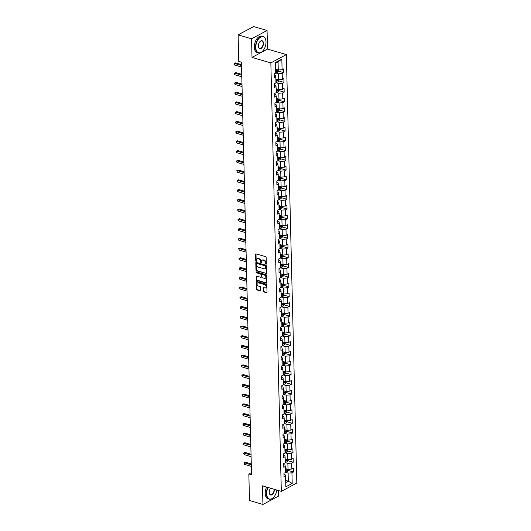 <?xml version="1.0" encoding="UTF-8"?>
<svg xmlns="http://www.w3.org/2000/svg" width="531" height="531" viewBox="0 0 531 531"><rect width="100%" height="100%" fill="white"/><g stroke="black" fill="none" stroke-linecap="round" stroke-linejoin="round"><path stroke-width="0.8" d="M265.951 264.259A0.471 0.339 -118.2 0 0 266.31 263.934L266.15 257.422A0.67 0.478 -118.2 0 0 265.606 256.659L256.101 253.878A0.67 0.478 -118.2 0 0 255.59 254.336L255.75 260.847A0.471 0.339 -118.2 0 0 256.486 261.06L256.466 260.217A2.144 1.533 -118.2 0 1 257.143 258.823A2.144 1.533 -118.2 0 1 258.112 258.75L258.902 258.982A2.144 1.533 -118.2 0 1 260.641 261.438L260.661 262.281A0.471 0.339 -118.2 0 0 261.398 262.5L261.378 261.657A2.144 1.533 -118.2 0 1 262.055 260.263A2.144 1.533 -118.2 0 1 263.024 260.19L263.814 260.422A2.144 1.533 -118.2 0 1 265.553 262.878L265.573 263.721A0.471 0.339 -118.2 0 0 265.951 264.259M263.283 291.174A0.67 0.478 -118.2 0 0 263.821 291.944L266.489 292.72A0.67 0.478 -118.2 0 0 267 292.262L266.827 285.034A0.67 0.478 -118.2 0 0 266.283 284.264L256.778 281.483A0.67 0.478 -118.2 0 0 256.267 281.941L256.44 289.176A0.67 0.478 -118.2 0 0 256.984 289.939L260.203 290.882A0.67 0.478 -118.2 0 0 260.721 290.424L260.641 287.331A0.67 0.478 -118.2 0 0 260.104 286.561L258.504 286.096A1.792 1.281 -118.2 0 1 257.13 284.556A1.792 1.281 -118.2 0 1 257.615 282.877A1.792 1.281 -118.2 0 1 258.424 282.817L264.684 284.649A1.792 1.281 -118.2 0 1 266.058 286.189A1.792 1.281 -118.2 0 1 265.566 287.868A1.792 1.281 -118.2 0 1 264.763 287.928L263.721 287.623A0.67 0.478 -118.2 0 0 263.203 288.081L263.283 291.174L263.701 290.948A0.67 0.478 -118.2 0 0 264.246 291.718L266.907 292.495A0.67 0.478 -118.2 0 0 266.96 292.508M262.487 485.845L262.938 504.45L249.49 500.514L248.84 473.977L251.535 474.767L241.446 62.193L238.758 61.404L238.114 34.873L251.561 38.809L252.013 57.414L270.843 62.923L281.317 491.354L262.487 485.845M266.024 273.664A0.67 0.478 -118.2 0 0 266.535 273.206L266.363 265.971A0.67 0.478 -118.2 0 0 265.819 265.208L256.314 262.427A0.67 0.478 -118.2 0 0 255.803 262.885L255.975 270.113A0.67 0.478 -118.2 0 0 256.519 270.883L266.443 273.438A0.67 0.478 -118.2 0 0 266.496 273.452M266.595 275.503L266.768 282.738A0.67 0.478 -118.2 0 1 266.257 283.196L256.752 280.414A0.67 0.478 -118.2 0 1 256.207 279.645L256.134 276.551A0.67 0.478 -118.2 0 1 256.646 276.093L260.502 277.222A0.67 0.478 -118.2 0 0 261.013 276.764L260.967 274.706A0.67 0.478 -118.2 0 0 260.422 273.943L256.407 272.768A0.471 0.339 -118.2 0 1 256.387 271.905L266.051 274.733A0.67 0.478 -118.2 0 1 266.595 275.503M270.843 62.923L286.348 54.6L296.816 483.031L281.317 491.354M288.306 470.479L293.47 471.986L293.377 468.242L291.851 469.065L291.705 463.072L293.231 462.249L293.139 458.505L291.612 459.322L291.466 453.328L292.993 452.512L292.9 448.761L291.373 449.584L291.227 443.591L292.754 442.768L292.661 439.024L291.134 439.847L290.988 433.854L292.515 433.03L292.428 429.28L290.895 430.103L290.749 424.11L292.276 423.287L292.189 419.543L290.656 420.366L290.51 414.372L292.043 413.549L291.95 409.806L290.417 410.622L290.271 404.629L291.804 403.812L291.711 400.062L290.185 400.885L290.032 394.891L291.565 394.068L291.473 390.325L289.946 391.141L289.8 385.148L291.327 384.331L291.234 380.581L289.707 381.404L289.561 375.41L291.088 374.587L290.995 370.844L289.468 371.667L289.322 365.673L290.849 364.85L290.756 361.107L289.229 361.923L289.083 355.929L290.61 355.113L290.523 351.363L288.99 352.186L288.844 346.192L290.377 345.369L290.284 341.625L288.751 342.442L288.605 336.448L290.138 335.632L290.045 331.882L288.512 332.705L288.366 326.711L289.899 325.888L289.807 322.144L288.28 322.967L288.134 316.974L289.66 316.151L289.568 312.407L288.041 313.224L287.895 307.23L289.422 306.414L289.329 302.663L287.802 303.486L287.656 297.493L289.183 296.67L289.09 292.926L287.563 293.743L287.417 287.749L288.944 286.932L288.857 283.182L287.324 284.005L287.178 278.012L288.705 277.189L288.618 273.445L287.085 274.268L286.939 268.274L288.472 267.451L288.379 263.701L286.846 264.524L286.7 258.531L288.233 257.708L288.141 253.964L286.614 254.787L286.468 248.793L287.994 247.97L287.902 244.227L286.375 245.043L286.229 239.05L287.756 238.233L287.663 234.483L286.136 235.306L285.99 229.312L287.517 228.489L287.424 224.746L285.897 225.569L285.751 219.575L287.278 218.752L287.191 215.002L285.658 215.825L285.512 209.831L287.039 209.008L286.952 205.265L285.419 206.088L285.273 200.094L286.806 199.271L286.713 195.527L285.18 196.344L285.034 190.35L286.567 189.534L286.474 185.784L284.948 186.607L284.795 180.613L286.328 179.79L286.236 176.046L284.709 176.863L284.563 170.869L286.09 170.053L285.997 166.303L284.47 167.126L284.324 161.132L285.851 160.309L285.758 156.565L284.231 157.388L284.085 151.395L285.612 150.572L285.519 146.828L283.992 147.645L283.846 141.651L285.373 140.834L285.286 137.084L283.753 137.907L283.607 131.914L285.14 131.091L285.047 127.347L283.514 128.163L283.368 122.17L284.901 121.353L284.808 117.603L283.282 118.426L283.129 112.433L284.662 111.61L284.57 107.866L283.043 108.689L282.897 102.695L284.424 101.872L284.331 98.129L282.804 98.945L282.658 92.952L284.185 92.135L284.092 88.385L282.565 89.208L282.419 83.214L283.946 82.391L283.853 78.648L282.326 79.464L282.18 73.47L283.707 72.654L283.62 68.904L282.087 69.727L281.828 59.114L275.463 62.532L275.722 73.145L274.188 73.968L274.281 77.712L275.815 76.889L275.337 75.362L274.215 75.037M293.47 471.986L291.937 472.809L292.196 483.422L285.831 486.841L285.572 476.227L284.045 477.05L283.952 473.3L285.479 472.484L285.333 466.49L283.806 467.307L283.713 463.563L285.24 462.74L285.094 456.746L283.567 457.569L283.474 453.826L285.001 453.003L284.855 447.009L283.328 447.832L283.235 444.082L284.769 443.266L284.623 437.272L283.089 438.088L282.996 434.345L284.53 433.522L284.384 427.528L282.85 428.351L282.757 424.601L284.291 423.784L284.145 417.791L282.611 418.607L282.525 414.864L284.052 414.041L283.906 408.047L282.379 408.87L282.286 405.126L283.813 404.303L283.667 398.31L282.14 399.133L282.047 395.383L283.574 394.56L283.428 388.566L281.901 389.389L281.808 385.645L283.335 384.822L283.189 378.829L281.662 379.652L281.569 375.902L283.103 375.085L282.95 369.091L281.423 369.908L281.33 366.164L282.864 365.341L282.718 359.348L281.184 360.171L281.091 356.427L282.625 355.604L282.479 349.61L280.945 350.433L280.859 346.683L282.386 345.86L282.24 339.867L280.713 340.69L280.62 336.946L282.147 336.123L282.001 330.129L280.474 330.952L280.381 327.202L281.908 326.386L281.762 320.392L280.235 321.209L280.142 317.465L281.669 316.642L281.523 310.648L279.996 311.471L279.903 307.721L281.437 306.905L281.284 300.911L279.757 301.727L279.664 297.984L281.198 297.161L281.052 291.167L279.518 291.99L279.425 288.247L280.959 287.424L280.813 281.43L279.279 282.253L279.193 278.503L280.72 277.686L280.574 271.693L279.04 272.509L278.954 268.766L280.481 267.943L280.335 261.949L278.808 262.772L278.715 259.022L280.242 258.205L280.096 252.212L278.569 253.028L278.476 249.285L280.003 248.462L279.857 242.468L278.33 243.291L278.237 239.547L279.764 238.724L279.618 232.731L278.091 233.554L277.998 229.804L279.532 228.987L279.386 222.993L277.852 223.81L277.759 220.066L279.293 219.243L279.147 213.25L277.613 214.073L277.521 210.322L279.054 209.506L278.908 203.512L277.374 204.329L277.288 200.585L278.815 199.762L278.669 193.769L277.142 194.592L277.049 190.848L278.576 190.025L278.43 184.031L276.903 184.854L276.81 181.104L278.337 180.281L278.191 174.287L276.664 175.111L276.571 171.367L278.098 170.544L277.952 164.55L276.425 165.373L276.332 161.623L277.866 160.807L277.713 154.813L276.186 155.629L276.093 151.886L277.627 151.063L277.481 145.069L275.947 145.892L275.854 142.149L277.388 141.326L277.242 135.332L275.708 136.155L275.622 132.405L277.149 131.582L277.003 125.588L275.476 126.411L275.383 122.668L276.91 121.845L276.764 115.851L275.237 116.674L275.144 112.924L276.671 112.107L276.525 106.114L274.998 106.93L274.905 103.187L276.432 102.364L276.286 96.37L274.759 97.193L274.666 93.443L276.2 92.626L276.047 86.633L274.52 87.449L274.427 83.706L275.961 82.882L275.815 76.889M285.24 462.567L287.875 463.337L288.021 469.331L285.386 468.561M283.74 464.632L284.855 464.957L285.333 466.49M288.021 469.331L291.851 469.065M287.875 463.337L291.705 463.072M285.001 452.83L287.636 453.6L287.782 459.594L285.147 458.824M283.501 454.894L284.623 455.22L285.094 456.746M287.782 459.594L291.612 459.322M287.636 453.6L291.466 453.328M284.762 443.086L287.397 443.863L287.543 449.857L284.908 449.08M283.262 445.151L284.384 445.482L284.855 447.009M287.543 449.857L291.373 449.584M287.397 443.863L291.227 443.591M284.523 433.349L287.158 434.119L287.304 440.113L284.669 439.343M283.023 435.413L284.145 435.739L284.623 437.272M287.304 440.113L291.134 439.847M287.158 434.119L290.988 433.854M284.284 423.612L286.919 424.382L287.065 430.375L284.43 429.606M282.784 425.67L283.906 426.001L284.384 427.528M287.065 430.375L290.895 430.103M286.919 424.382L290.749 424.11M284.045 413.868L286.687 414.638L286.833 420.632L284.191 419.862M282.552 415.932L283.667 416.258L284.145 417.791M286.833 420.632L290.656 420.366M286.687 414.638L290.51 414.372M283.806 404.131L286.448 404.901L286.594 410.894L283.959 410.124M282.313 406.195L283.428 406.52L283.906 408.047M286.594 410.894L290.417 410.622M286.448 404.901L290.271 404.629M283.574 394.387L286.209 395.164L286.355 401.157L283.72 400.381M282.074 396.451L283.189 396.776L283.667 398.31M286.355 401.157L290.185 400.885M286.209 395.164L290.032 394.891M283.335 384.65L285.97 385.42L286.116 391.413L283.481 390.643M281.835 386.714L282.95 387.039L283.428 388.566M286.116 391.413L289.946 391.141M285.97 385.42L289.8 385.148M283.096 374.906L285.731 375.682L285.877 381.676L283.242 380.906M281.596 376.97L282.718 377.302L283.189 378.829M285.877 381.676L289.707 381.404M285.731 375.682L289.561 375.41M282.857 365.169L285.492 365.939L285.638 371.932L283.003 371.162M281.357 367.233L282.479 367.558L282.95 369.091M285.638 371.932L289.468 371.667M285.492 365.939L289.322 365.673M282.618 355.431L285.253 356.201L285.399 362.195L282.764 361.425M281.118 357.496L282.24 357.821L282.718 359.348M285.399 362.195L289.229 361.923M285.253 356.201L289.083 355.929M282.379 345.688L285.014 346.458L285.167 352.458L282.525 351.681M280.886 347.752L282.001 348.077L282.479 349.61M285.167 352.458L288.99 352.186M285.014 346.458L288.844 346.192M282.14 335.95L284.782 336.72L284.928 342.714L282.293 341.944M280.647 338.015L281.762 338.34L282.24 339.867M284.928 342.714L288.751 342.442M284.782 336.72L288.605 336.448M281.908 326.207L284.543 326.983L284.689 332.977L282.054 332.2M280.408 328.271L281.523 328.603L282.001 330.129M284.689 332.977L288.512 332.705M284.543 326.983L288.366 326.711M281.669 316.469L284.304 317.239L284.45 323.233L281.815 322.463M280.169 318.534L281.284 318.859L281.762 320.392M284.45 323.233L288.28 322.967M284.304 317.239L288.134 316.974M281.43 306.732L284.065 307.502L284.211 313.496L281.576 312.726M279.93 308.79L281.052 309.122L281.523 310.648M284.211 313.496L288.041 313.224M284.065 307.502L287.895 307.23M281.191 296.988L283.826 297.758L283.972 303.752L281.337 302.982M279.691 299.053L280.813 299.378L281.284 300.911M283.972 303.752L287.802 303.486M283.826 297.758L287.656 297.493M280.952 287.251L283.587 288.021L283.733 294.015L281.098 293.245M279.452 289.315L280.574 289.641L281.052 291.167M283.733 294.015L287.563 293.743M283.587 288.021L287.417 287.749M280.713 277.507L283.348 278.284L283.494 284.277L280.859 283.501M279.213 279.571L280.335 279.903L280.813 281.43M283.494 284.277L287.324 284.005M283.348 278.284L287.178 278.012M280.474 267.77L283.116 268.54L283.262 274.534L280.62 273.764M278.981 269.834L280.096 270.16L280.574 271.693M283.262 274.534L287.085 274.268M283.116 268.54L286.939 268.274M280.242 258.033L282.877 258.803L283.023 264.796L280.388 264.026M278.742 260.09L279.857 260.422L280.335 261.949M283.023 264.796L286.846 264.524M282.877 258.803L286.7 258.531M280.003 248.289L282.638 249.059L282.784 255.053L280.149 254.283M278.503 250.353L279.618 250.678L280.096 252.212M282.784 255.053L286.614 254.787M282.638 249.059L286.468 248.793M279.764 238.552L282.399 239.322L282.545 245.315L279.91 244.545M278.264 240.616L279.386 240.941L279.857 242.468M282.545 245.315L286.375 245.043M282.399 239.322L286.229 239.05M279.525 228.808L282.16 229.584L282.306 235.578L279.671 234.802M278.025 230.872L279.147 231.204L279.618 232.731M282.306 235.578L286.136 235.306M282.16 229.584L285.99 229.312M279.286 219.071L281.921 219.841L282.067 225.834L279.432 225.064M277.786 221.135L278.908 221.46L279.386 222.993M282.067 225.834L285.897 225.569M281.921 219.841L285.751 219.575M279.047 209.333L281.682 210.103L281.828 216.097L279.193 215.327M277.547 211.391L278.669 211.723L279.147 213.25M281.828 216.097L285.658 215.825M281.682 210.103L285.512 209.831M278.808 199.59L281.45 200.36L281.596 206.353L278.954 205.583M277.315 201.654L278.43 201.979L278.908 203.512M281.596 206.353L285.419 206.088M281.45 200.36L285.273 200.094M278.576 189.852L281.211 190.622L281.357 196.616L278.722 195.846M277.076 191.917L278.191 192.242L278.669 193.769M281.357 196.616L285.18 196.344M281.211 190.622L285.034 190.35M278.337 180.109L280.972 180.885L281.118 186.879L278.483 186.102M276.837 182.173L277.952 182.498L278.43 184.031M281.118 186.879L284.948 186.607M280.972 180.885L284.795 180.613M278.098 170.371L280.733 171.141L280.879 177.135L278.244 176.365M276.598 172.436L277.713 172.761L278.191 174.287M280.879 177.135L284.709 176.863M280.733 171.141L284.563 170.869M277.859 160.634L280.494 161.404L280.64 167.398L278.005 166.628M276.359 162.692L277.481 163.024L277.952 164.55M280.64 167.398L284.47 167.126M280.494 161.404L284.324 161.132M277.62 150.89L280.255 151.66L280.401 157.654L277.766 156.884M276.12 152.955L277.242 153.28L277.713 154.813M280.401 157.654L284.231 157.388M280.255 151.66L284.085 151.395M277.381 141.153L280.016 141.923L280.162 147.917L277.527 147.147M275.881 143.217L277.003 143.543L277.481 145.069M280.162 147.917L283.992 147.645M280.016 141.923L283.846 141.651M277.142 131.409L279.777 132.179L279.93 138.179L277.288 137.403M275.649 133.473L276.764 133.799L277.242 135.332M279.93 138.179L283.753 137.907M279.777 132.179L283.607 131.914M276.903 121.672L279.545 122.442L279.691 128.436L277.056 127.666M275.41 123.736L276.525 124.062L277.003 125.588M279.691 128.436L283.514 128.163M279.545 122.442L283.368 122.17M276.671 111.928L279.306 112.705L279.452 118.698L276.817 117.922M275.171 113.992L276.286 114.324L276.764 115.851M279.452 118.698L283.282 118.426M279.306 112.705L283.129 112.433M276.432 102.191L279.067 102.961L279.213 108.955L276.578 108.185M274.932 104.255L276.047 104.58L276.525 106.114M279.213 108.955L283.043 108.689M279.067 102.961L282.897 102.695M276.193 92.454L278.828 93.224L278.974 99.217L276.339 98.447M274.693 94.511L275.815 94.843L276.286 96.37M278.974 99.217L282.804 98.945M278.828 93.224L282.658 92.952M275.954 82.71L278.589 83.48L278.735 89.474L276.1 88.704M274.454 84.774L275.576 85.099L276.047 86.633M278.735 89.474L282.565 89.208M278.589 83.48L282.419 83.214M275.715 72.973L278.35 73.743L278.496 79.736L275.861 78.966M278.496 79.736L282.326 79.464M278.35 73.743L282.18 73.47M281.828 59.114L278.065 61.881L278.264 69.999L275.622 69.222M278.264 69.999L282.087 69.727M252.013 57.414L267.518 49.091L267.06 30.486L251.561 38.809M267.06 30.486L253.612 26.55L238.114 34.873M262.938 504.45L278.443 496.127L278.304 490.471M267.518 49.091L286.348 54.6M251.475 472.563L248.84 473.977M278.065 61.881L275.476 63.269M285.671 480.422L288.313 481.199L288.114 473.081L285.479 472.311M285.724 482.586L288.313 481.199L292.196 483.422M283.979 474.369L285.094 474.701L285.572 476.227M288.114 473.081L291.937 472.809M276.472 70.537L276.897 70.663M278.543 71.141L283.707 72.654M276.711 80.274L277.136 80.4M278.782 80.878L283.946 82.391M276.95 90.018L277.374 90.137M279.021 90.622L284.185 92.135M277.189 99.755L277.613 99.881M279.26 100.359L284.424 101.872M277.428 109.492L277.852 109.618M279.498 110.103L284.662 111.61M277.667 119.236L278.091 119.362M279.737 119.84L284.901 121.353M277.899 128.973L278.33 129.099M279.976 129.577L285.14 131.091M278.138 138.717L278.563 138.837M280.209 139.321L285.373 140.834M278.377 148.454L278.802 148.58M280.448 149.058L285.612 150.572M278.616 158.192L279.04 158.318M280.687 158.802L285.851 160.309M278.855 167.935L279.279 168.061M280.926 168.539L286.09 170.053M279.094 177.673L279.518 177.799M281.164 178.283L286.328 179.79M279.333 187.416L279.757 187.536M281.403 188.02L286.567 189.534M279.571 197.154L279.996 197.28M281.642 197.758L286.806 199.271M279.804 206.891L280.235 207.017M281.875 207.502L287.039 209.008M280.043 216.635L280.468 216.761M282.114 217.239L287.278 218.752M280.282 226.372L280.707 226.498M282.353 226.983L287.517 228.489M280.521 236.116L280.945 236.235M282.592 236.72L287.756 238.233M280.76 245.853L281.184 245.979M282.831 246.457L287.994 247.97M280.999 255.597L281.423 255.716M283.069 256.201L288.233 257.708M281.238 265.334L281.662 265.46M283.308 265.938L288.472 267.451M281.47 275.071L281.901 275.197M283.541 275.682L288.705 277.189M281.709 284.815L282.134 284.935M283.78 285.419L288.944 286.932M281.948 294.552L282.373 294.678M284.019 295.156L289.183 296.67M282.187 304.296L282.611 304.416M284.258 304.9L289.422 306.414M282.426 314.033L282.85 314.16M284.497 314.637L289.66 316.151M282.665 323.771L283.089 323.897M284.735 324.381L289.899 325.888M282.904 333.514L283.328 333.641M284.974 334.118L290.138 335.632M283.136 343.252L283.567 343.378M285.207 343.856L290.377 345.369M283.375 352.996L283.8 353.115M285.446 353.6L290.61 355.113M283.614 362.733L284.039 362.859M285.685 363.337L290.849 364.85M283.853 372.47L284.277 372.596M285.924 373.081L291.088 374.587M284.092 382.214L284.516 382.34M286.163 382.818L291.327 384.331M284.331 391.951L284.755 392.077M286.401 392.562L291.565 394.068M284.57 401.695L284.994 401.814M286.64 402.299L291.804 403.812M284.802 411.432L285.233 411.558M286.879 412.036L292.043 413.549M285.041 421.169L285.472 421.295M287.112 421.78L292.276 423.287M285.28 430.913L285.705 431.039M287.351 431.517L292.515 433.03M285.519 440.65L285.943 440.776M287.59 441.261L292.754 442.768M285.758 450.394L286.182 450.514M287.829 450.998L292.993 452.512M285.997 460.131L286.421 460.258M288.067 460.735L293.231 462.249M286.236 469.869L286.66 469.995M266.31 264.007A0.471 0.339 -118.2 0 1 265.991 263.495L265.971 262.653A2.144 1.533 -118.2 0 0 264.232 260.197L263.814 260.422M262.281 260.17A2.144 1.533 -118.2 0 1 262.473 260.037A2.144 1.533 -118.2 0 1 263.442 259.964L264.232 260.197M257.369 258.736A2.144 1.533 -118.2 0 1 257.562 258.604A2.144 1.533 -118.2 0 1 258.531 258.531L259.32 258.756A2.144 1.533 -118.2 0 1 261.06 261.212L261.079 262.055A0.471 0.339 -118.2 0 0 261.398 262.573M256.055 253.864A0.67 0.478 -118.2 0 0 256.008 254.11L256.168 260.621A0.471 0.339 -118.2 0 0 256.486 261.133M256.261 262.414A0.67 0.478 -118.2 0 0 256.221 262.659L256.393 269.887A0.67 0.478 -118.2 0 0 256.938 270.657L266.443 273.438M265.639 266.429A0.471 0.339 -118.2 0 0 265.261 265.892L256.911 263.456A0.471 0.339 -118.2 0 0 256.553 263.774L256.579 264.664A2.144 1.533 -118.2 0 0 258.312 267.12L264.02 268.786A2.144 1.533 -118.2 0 0 264.982 268.713A2.144 1.533 -118.2 0 0 265.659 267.319L266.058 266.204A0.471 0.339 -118.2 0 0 265.679 265.666L265.261 265.892M256.991 263.409A0.471 0.339 -118.2 0 1 257.336 263.23L265.679 265.666M265.181 268.58A2.144 1.533 -118.2 0 0 265.4 268.487A2.144 1.533 -118.2 0 0 266.077 267.093L265.659 267.319M266.058 266.204L266.077 267.093M256.599 276.08A0.67 0.478 -118.2 0 0 256.553 276.326L256.626 279.419A0.67 0.478 -118.2 0 0 257.17 280.189L266.675 282.97A0.67 0.478 -118.2 0 0 266.728 282.983M260.801 277.195L261.219 276.97A0.67 0.478 -118.2 0 0 261.431 276.538L261.385 274.481A0.67 0.478 -118.2 0 0 260.84 273.717L256.407 272.768M256.453 271.925A0.471 0.339 -118.2 0 0 256.825 272.542M264.504 278.39A1.792 1.281 -118.2 0 0 265.308 278.33A1.792 1.281 -118.2 0 0 265.799 276.651A1.792 1.281 -118.2 0 0 264.418 275.111L262.214 274.467A0.67 0.478 -118.2 0 0 261.703 274.925L261.756 276.976A0.67 0.478 -118.2 0 0 262.294 277.746L264.504 278.39M265.5 278.191A1.792 1.281 -118.2 0 0 265.726 278.105A1.792 1.281 -118.2 0 0 266.217 276.425A1.792 1.281 -118.2 0 0 264.843 274.885L264.418 275.111M261.916 274.487L262.334 274.261A0.67 0.478 -118.2 0 1 262.633 274.242L264.843 274.885M263.668 287.61A0.67 0.478 -118.2 0 0 263.622 287.855L263.701 290.948M265.765 287.729A1.792 1.281 -118.2 0 0 265.985 287.643A1.792 1.281 -118.2 0 0 266.476 285.963A1.792 1.281 -118.2 0 0 265.102 284.424L264.684 284.649M257.84 282.791A1.792 1.281 -118.2 0 1 258.033 282.651A1.792 1.281 -118.2 0 1 258.843 282.592L265.102 284.424M256.725 281.47A0.67 0.478 -118.2 0 0 256.685 281.715L256.858 288.95A0.67 0.478 -118.2 0 0 257.402 289.714L260.628 290.656A0.67 0.478 -118.2 0 0 260.675 290.669M276.067 69.355L275.629 69.349M278.543 69.979L278.569 71.108L277.746 72.176A1.805 0.723 178.6 0 1 276.2 72.475L275.702 72.475M275.675 71.287L276.166 71.293A1.805 0.723 -1.4 0 0 277.341 71.141L277.321 70.391A1.805 0.723 178.6 0 1 276.153 70.543L275.655 70.537M277.341 71.141L276.565 70.915A0.923 0.372 178.6 0 1 276.239 70.935L275.669 70.928M241.505 64.616L235.605 62.89L234.556 63.454L241.532 65.492M234.596 65.014L234.198 64.171L234.556 63.454L234.596 65.014L241.565 67.052M234.184 63.547L235.605 62.89M266.004 41.976A8.323 4.739 106.3 0 0 265.732 39.885A8.323 4.739 106.3 0 0 259.958 37.582A8.323 4.739 106.3 0 0 255.783 47.458A8.323 4.739 106.3 0 0 262.36 51.394A8.323 4.739 106.3 0 0 266.004 41.976M262.301 51.454A8.523 4.859 -73.7 0 1 262.234 51.514A8.523 4.859 -73.7 0 1 258.338 52.854A8.523 4.859 -73.7 0 1 255.491 47.478A8.523 4.859 -73.7 0 1 263.124 36.486A8.523 4.859 -73.7 0 1 265.686 39.719A8.523 4.859 -73.7 0 1 265.706 39.798M263.449 43.343A4.162 2.37 -73.7 0 1 261.358 48.281A4.162 2.37 -73.7 0 1 258.471 47.133A4.162 2.37 -73.7 0 1 258.338 46.091A4.162 2.37 -73.7 0 1 260.157 41.378A4.162 2.37 -73.7 0 1 263.449 43.343M258.451 47.047A3.956 2.257 106.3 0 0 259.619 48.467A3.956 2.257 106.3 0 0 263.164 43.363A3.956 2.257 106.3 0 0 261.843 40.874A3.956 2.257 106.3 0 0 260.097 41.438M258.338 52.854L257.15 52.503A8.523 4.859 -73.7 0 1 254.309 47.133A8.523 4.859 -73.7 0 1 261.942 36.141L263.124 36.486M268.089 487.485A8.323 4.739 106.3 0 0 266.688 493.75A8.323 4.739 106.3 0 0 273.266 497.686A8.323 4.739 106.3 0 0 276.824 490.04M273.206 497.739A8.523 4.859 -73.7 0 1 273.14 497.799A8.523 4.859 -73.7 0 1 269.244 499.14A8.523 4.859 -73.7 0 1 266.403 493.77A8.523 4.859 -73.7 0 1 267.81 487.405M274.335 489.31A4.162 2.37 -73.7 0 1 274.354 489.635A4.162 2.37 -73.7 0 1 272.264 494.573A4.162 2.37 -73.7 0 1 269.383 493.425A4.162 2.37 -73.7 0 1 269.244 492.376A4.162 2.37 -73.7 0 1 270.571 488.208M269.356 493.339A3.956 2.257 106.3 0 0 270.525 494.753A3.956 2.257 106.3 0 0 274.069 489.655A3.956 2.257 106.3 0 0 274.036 489.224M269.244 499.14L268.062 498.795A8.523 4.859 -73.7 0 1 265.215 493.425A8.523 4.859 -73.7 0 1 266.628 487.06M276.306 79.092L275.868 79.092M278.782 79.716L278.808 80.845L277.985 81.92A1.805 0.723 178.6 0 1 276.439 82.219L275.941 82.212M275.914 81.024L276.405 81.031A1.805 0.723 -1.4 0 0 277.58 80.885L277.56 80.135A1.805 0.723 178.6 0 1 276.392 80.281L275.894 80.274M277.58 80.885L276.804 80.659A0.923 0.372 178.6 0 1 276.478 80.672L275.901 80.666M276.545 88.836L276.107 88.83M279.021 89.454L279.047 90.582L278.224 91.657A1.805 0.723 178.6 0 1 276.678 91.956L276.18 91.949M276.153 90.768L276.644 90.774A1.805 0.723 -1.4 0 0 277.819 90.622L277.799 89.872A1.805 0.723 178.6 0 1 276.624 90.024L276.133 90.018M277.819 90.622L277.043 90.396A0.923 0.372 178.6 0 1 276.717 90.416L276.14 90.409M241.744 74.36L235.844 72.634L234.795 73.192L241.764 75.236M234.835 74.752L234.436 73.915L234.795 73.192L234.835 74.752L241.804 76.796M234.423 73.291L235.844 72.634M241.983 84.097L236.083 82.371L235.034 82.936L242.003 84.973M235.074 84.495L234.675 83.652L235.034 82.936L235.074 84.495L242.043 86.533M234.662 83.028L236.083 82.371M276.784 98.574L276.339 98.567M279.26 99.197L279.286 100.326L278.483 101.375A1.805 0.723 178.6 0 1 276.91 101.7L276.419 101.693M276.392 100.505L276.883 100.512A1.805 0.723 -1.4 0 0 278.052 100.359L278.038 99.616A1.805 0.723 178.6 0 1 276.863 99.762L276.372 99.755M278.052 100.359L277.282 100.133A0.923 0.372 178.6 0 1 276.956 100.153L276.379 100.147M277.023 108.317L276.578 108.311M279.498 108.935L279.525 110.063L278.702 111.138A1.805 0.723 178.6 0 1 277.149 111.437L276.658 111.43M276.624 110.242L277.122 110.249A1.805 0.723 -1.4 0 0 278.29 110.103L278.271 109.353A1.805 0.723 178.6 0 1 277.102 109.505L276.611 109.499M278.29 110.103L277.521 109.877A0.923 0.372 178.6 0 1 277.195 109.897L276.618 109.89M277.262 118.055L276.817 118.048M279.737 118.678L279.764 119.807L278.941 120.882A1.805 0.723 178.6 0 1 277.388 121.181L276.897 121.174M276.863 119.986L277.361 119.993A1.805 0.723 -1.4 0 0 278.529 119.84L278.51 119.09A1.805 0.723 178.6 0 1 277.341 119.243L276.85 119.236M278.529 119.84L277.753 119.614A0.923 0.372 178.6 0 1 277.434 119.634L276.857 119.628M242.222 93.841L236.322 92.109L235.273 92.673L242.242 94.71M235.313 94.233L234.914 93.39L235.273 92.673L235.313 94.233L242.282 96.277M234.901 92.766L236.322 92.109M242.461 103.578L236.56 101.852L235.512 102.41L242.481 104.454M235.545 103.976L235.133 102.51L235.512 102.41L235.545 103.976L242.521 106.014M235.133 102.51L236.56 101.852M242.7 113.315L236.793 111.59L235.751 112.154L242.72 114.192M235.784 113.714L235.372 112.247L235.751 112.154L235.784 113.714L242.76 115.751M235.372 112.247L236.793 111.59M277.501 127.798L277.056 127.792M279.97 128.416L280.003 129.544L279.18 130.619A1.805 0.723 178.6 0 1 277.627 130.918L277.129 130.911M277.102 129.723L277.6 129.73A1.805 0.723 -1.4 0 0 278.768 129.584L278.748 128.834A1.805 0.723 178.6 0 1 277.58 128.98L277.082 128.973M278.768 129.584L277.992 129.358A0.923 0.372 178.6 0 1 277.667 129.372L277.096 129.365M242.939 123.059L237.032 121.334L235.983 121.891L242.959 123.935M236.023 123.451L235.625 122.615L235.983 121.891L236.023 123.451L242.999 125.495M235.611 121.991L237.032 121.334M277.74 137.536L277.295 137.529M280.209 138.153L280.242 139.288L279.419 140.357A1.805 0.723 178.6 0 1 277.866 140.655L277.368 140.649M277.341 139.467L277.839 139.474A1.805 0.723 -1.4 0 0 279.007 139.321L278.987 138.571A1.805 0.723 178.6 0 1 277.819 138.724L277.321 138.717M279.007 139.321L278.231 139.095A0.923 0.372 178.6 0 1 277.905 139.115L277.335 139.109M243.171 132.796L237.271 131.071L236.222 131.635L243.198 133.673M236.262 133.195L235.864 132.352L236.222 131.635L236.262 133.195L243.231 135.232M235.85 131.728L237.271 131.071M277.972 147.273L277.534 147.273M280.448 147.897L280.474 149.025L279.651 150.1A1.805 0.723 178.6 0 1 278.105 150.399L277.607 150.392M277.58 149.204L278.071 149.211A1.805 0.723 -1.4 0 0 279.246 149.065L279.226 148.315A1.805 0.723 178.6 0 1 278.058 148.461L277.56 148.454M279.246 149.065L278.47 148.833A0.923 0.372 178.6 0 1 278.144 148.853L277.574 148.846M243.41 142.54L237.51 140.808L236.461 141.372L243.437 143.41M236.501 142.932L236.103 142.089L236.461 141.372L236.501 142.932L243.47 144.976M236.089 141.465L237.51 140.808M278.211 157.017L277.773 157.01M280.687 157.634L280.713 158.762L279.89 159.838A1.805 0.723 178.6 0 1 278.344 160.136L277.846 160.13M277.819 158.948L278.31 158.948A1.805 0.723 -1.4 0 0 279.485 158.802L279.465 158.052A1.805 0.723 178.6 0 1 278.29 158.205L277.799 158.198M279.485 158.802L278.709 158.577A0.923 0.372 178.6 0 1 278.383 158.596L277.806 158.59M243.649 152.278L237.749 150.552L236.7 151.116L243.669 153.154M236.74 152.676L236.341 151.833L236.7 151.116L236.74 152.676L243.709 154.713M236.328 151.209L237.749 150.552M278.45 166.754L278.005 166.747M280.926 167.378L280.952 168.506L280.129 169.581A1.805 0.723 178.6 0 1 278.576 169.88L278.085 169.874M278.058 168.685L278.549 168.692A1.805 0.723 -1.4 0 0 279.718 168.539L279.704 167.789A1.805 0.723 178.6 0 1 278.529 167.942L278.038 167.935M279.718 168.539L278.948 168.314A0.923 0.372 178.6 0 1 278.622 168.334L278.045 168.327M243.888 162.015L237.988 160.289L236.939 160.853L243.908 162.891M236.979 162.413L236.58 161.57L236.939 160.853L236.979 162.413L243.948 164.451M236.567 160.946L237.988 160.289M278.689 176.498L278.244 176.491M281.164 177.115L281.191 178.243L280.368 179.319A1.805 0.723 178.6 0 1 278.815 179.617L278.324 179.611M278.29 178.423L278.788 178.429A1.805 0.723 -1.4 0 0 279.956 178.283L279.943 177.533A1.805 0.723 178.6 0 1 278.768 177.679L278.277 177.673M279.956 178.283L279.187 178.058A0.923 0.372 178.6 0 1 278.861 178.077L278.284 178.064M244.127 171.759L238.227 170.033L237.178 170.59L244.147 172.635M237.218 172.157L236.799 170.69L237.178 170.59L237.218 172.157L244.187 174.195M236.799 170.69L238.227 170.033M278.928 186.235L278.483 186.228M281.403 186.859L281.43 187.987L280.607 189.056A1.805 0.723 178.6 0 1 279.054 189.355L278.563 189.348M278.529 188.166L279.027 188.173A1.805 0.723 -1.4 0 0 280.195 188.02L280.176 187.27A1.805 0.723 178.6 0 1 279.007 187.423L278.516 187.416M280.195 188.02L279.425 187.795A0.923 0.372 178.6 0 1 279.1 187.815L278.523 187.808M244.366 181.496L238.459 179.77L237.417 180.334L244.386 182.372M237.45 181.894L237.038 180.427L237.417 180.334L237.45 181.894L244.426 183.932M237.038 180.427L238.459 179.77M279.167 195.972L278.722 195.972M281.642 196.596L281.669 197.724L280.846 198.8A1.805 0.723 178.6 0 1 279.293 199.098L278.802 199.092M278.768 197.904L279.266 197.91A1.805 0.723 -1.4 0 0 280.434 197.764L280.414 197.014A1.805 0.723 178.6 0 1 279.246 197.16L278.748 197.154M280.434 197.764L279.658 197.532A0.923 0.372 178.6 0 1 279.339 197.552L278.762 197.545M244.605 191.24L238.698 189.507L237.649 190.071L244.625 192.116M237.689 191.631L237.291 190.795L237.649 190.071L237.689 191.631L244.665 193.676M237.277 190.164L238.698 189.507M279.406 205.716L278.961 205.709M281.875 206.333L281.908 207.462L281.085 208.537A1.805 0.723 178.6 0 1 279.532 208.836L279.034 208.829M279.007 207.648L279.505 207.648A1.805 0.723 -1.4 0 0 280.673 207.502L280.653 206.751A1.805 0.723 178.6 0 1 279.485 206.904L278.987 206.898M280.673 207.502L279.897 207.276A0.923 0.372 178.6 0 1 279.571 207.296L279.001 207.289M244.837 200.977L238.937 199.251L237.888 199.815L244.864 201.853M237.928 201.375L237.53 200.532L237.888 199.815L237.928 201.375L244.897 203.413M237.516 199.908L238.937 199.251M279.638 215.453L279.2 215.447M282.114 216.077L282.14 217.206L281.317 218.281A1.805 0.723 178.6 0 1 279.771 218.58L279.273 218.573M279.246 217.385L279.737 217.391A1.805 0.723 -1.4 0 0 280.912 217.239L280.892 216.489A1.805 0.723 178.6 0 1 279.724 216.641L279.226 216.635M280.912 217.239L280.136 217.013A0.923 0.372 178.6 0 1 279.81 217.033L279.24 217.026M245.076 210.721L239.176 208.988L238.127 209.553L245.103 211.59M238.167 211.112L237.769 210.269L238.127 209.553L238.167 211.112L245.136 213.15M237.755 209.645L239.176 208.988M279.877 225.197L279.439 225.19M282.353 225.814L282.379 226.943L281.556 228.018A1.805 0.723 178.6 0 1 280.01 228.317L279.512 228.31M279.485 227.122L279.976 227.129A1.805 0.723 -1.4 0 0 281.151 226.983L281.131 226.233A1.805 0.723 178.6 0 1 279.963 226.379L279.465 226.379M281.151 226.983L280.375 226.757A0.923 0.372 178.6 0 1 280.049 226.777L279.472 226.77M245.315 220.458L239.415 218.732L238.366 219.29L245.335 221.334M238.406 220.856L238.007 220.013L238.366 219.29L238.406 220.856L245.375 222.894M237.994 219.389L239.415 218.732M280.116 234.934L279.671 234.928M282.592 235.558L282.618 236.687L281.795 237.755A1.805 0.723 178.6 0 1 280.249 238.054L279.751 238.054M279.724 236.866L280.215 236.872A1.805 0.723 -1.4 0 0 281.384 236.72L281.37 235.97A1.805 0.723 178.6 0 1 280.195 236.122L279.704 236.116M281.384 236.72L280.614 236.494A0.923 0.372 178.6 0 1 280.288 236.514L279.711 236.507M245.554 230.195L239.654 228.469L238.605 229.034L245.574 231.071M238.645 230.593L238.246 229.75L238.605 229.034L238.645 230.593L245.614 232.631M238.233 229.126L239.654 228.469M280.355 244.672L279.91 244.672M282.831 245.295L282.857 246.424L282.034 247.499A1.805 0.723 178.6 0 1 280.481 247.798L279.99 247.791M279.956 246.603L280.454 246.61A1.805 0.723 -1.4 0 0 281.622 246.464L281.609 245.714A1.805 0.723 178.6 0 1 280.434 245.86L279.943 245.853M281.622 246.464L280.853 246.231A0.923 0.372 178.6 0 1 280.527 246.251L279.95 246.245M245.793 239.939L239.893 238.207L238.844 238.771L245.813 240.815M238.884 240.331L238.485 239.494L238.844 238.771L238.884 240.331L245.853 242.375M238.472 238.87L239.893 238.207M280.594 254.415L280.149 254.409M283.069 255.033L283.096 256.161L282.273 257.236A1.805 0.723 178.6 0 1 280.72 257.535L280.229 257.528M280.195 256.347L280.693 256.354A1.805 0.723 -1.4 0 0 281.861 256.201L281.842 255.451A1.805 0.723 178.6 0 1 280.673 255.603L280.182 255.597M281.861 256.201L281.091 255.975A0.923 0.372 178.6 0 1 280.766 255.995L280.189 255.988M246.032 249.676L240.125 247.95L239.083 248.515L246.052 250.552M239.116 250.074L238.704 248.608L239.083 248.515L239.116 250.074L246.092 252.112M238.704 248.608L240.125 247.95M280.833 264.153L280.388 264.146M283.308 264.777L283.335 265.905L282.512 266.98A1.805 0.723 178.6 0 1 280.959 267.279L280.468 267.272M280.434 266.084L280.932 266.091A1.805 0.723 -1.4 0 0 282.1 265.938L282.08 265.195A1.805 0.723 178.6 0 1 280.912 265.341L280.414 265.334M282.1 265.938L281.324 265.712A0.923 0.372 178.6 0 1 281.005 265.732L280.428 265.726M246.271 259.42L240.364 257.688L239.322 258.252L246.291 260.29M239.355 259.812L238.943 258.345L239.322 258.252L239.355 259.812L246.331 261.856M238.943 258.345L240.364 257.688M281.072 273.896L280.627 273.89M283.541 274.514L283.574 275.642L282.751 276.717A1.805 0.723 178.6 0 1 281.198 277.016L280.7 277.009M280.673 275.821L281.171 275.828A1.805 0.723 -1.4 0 0 282.339 275.682L282.319 274.932A1.805 0.723 178.6 0 1 281.151 275.078L280.653 275.078M282.339 275.682L281.563 275.456A0.923 0.372 178.6 0 1 281.238 275.476L280.667 275.47M246.51 269.157L240.603 267.432L239.554 267.989L246.53 270.033M239.594 269.556L239.196 268.713L239.554 267.989L239.594 269.556L246.563 271.593M239.182 268.089L240.603 267.432M281.304 283.634L280.866 283.627M283.78 284.258L283.806 285.386L282.983 286.455A1.805 0.723 178.6 0 1 281.437 286.753L280.939 286.753M280.912 285.565L281.403 285.572A1.805 0.723 -1.4 0 0 282.578 285.419L282.558 284.669A1.805 0.723 178.6 0 1 281.39 284.822L280.892 284.815M282.578 285.419L281.802 285.193A0.923 0.372 178.6 0 1 281.476 285.213L280.906 285.207M246.742 278.894L240.842 277.169L239.793 277.733L246.769 279.771M239.833 279.293L239.435 278.45L239.793 277.733L239.833 279.293L246.802 281.33M239.421 277.826L240.842 277.169M281.543 293.371L281.105 293.371M284.019 293.995L284.045 295.123L283.222 296.198A1.805 0.723 178.6 0 1 281.676 296.497L281.178 296.49M281.151 295.302L281.642 295.309A1.805 0.723 -1.4 0 0 282.817 295.163L282.797 294.413A1.805 0.723 178.6 0 1 281.629 294.559L281.131 294.552M282.817 295.163L282.041 294.937A0.923 0.372 178.6 0 1 281.715 294.951L281.138 294.944M246.981 288.638L241.081 286.913L240.032 287.47L247.001 289.514M240.072 289.03L239.673 288.194L240.032 287.47L240.072 289.03L247.041 291.074M239.66 287.57L241.081 286.913M281.782 303.115L281.344 303.108M284.258 303.732L284.284 304.86L283.461 305.936A1.805 0.723 178.6 0 1 281.915 306.234L281.417 306.228M281.39 305.046L281.881 305.053A1.805 0.723 -1.4 0 0 283.056 304.9L283.036 304.15A1.805 0.723 178.6 0 1 281.861 304.303L281.37 304.296M283.056 304.9L282.28 304.675A0.923 0.372 178.6 0 1 281.954 304.694L281.377 304.688M247.22 298.376L241.32 296.65L240.271 297.214L247.24 299.252M240.311 298.774L239.912 297.931L240.271 297.214L240.311 298.774L247.28 300.811M239.899 297.307L241.32 296.65M282.021 312.852L281.576 312.845M284.497 313.476L284.523 314.604L283.7 315.68A1.805 0.723 178.6 0 1 282.147 315.978L281.656 315.972M281.629 314.783L282.12 314.79A1.805 0.723 -1.4 0 0 283.288 314.637L283.275 313.894A1.805 0.723 178.6 0 1 282.1 314.04L281.609 314.033M283.288 314.637L282.519 314.412A0.923 0.372 178.6 0 1 282.193 314.432L281.616 314.425M247.459 308.119L241.559 306.387L240.51 306.951L247.479 308.989M240.55 308.511L240.151 307.668L240.51 306.951L240.55 308.511L247.519 310.555M240.138 307.044L241.559 306.387M282.26 322.596L281.815 322.589M284.735 323.213L284.762 324.341L283.959 325.39A1.805 0.723 178.6 0 1 282.386 325.715L281.895 325.709M281.861 324.521L282.359 324.527A1.805 0.723 -1.4 0 0 283.527 324.381L283.508 323.631A1.805 0.723 178.6 0 1 282.339 323.784L281.848 323.777M283.527 324.381L282.757 324.156A0.923 0.372 178.6 0 1 282.432 324.175L281.855 324.169M247.698 317.857L241.797 316.131L240.749 316.688L247.718 318.733M240.782 318.255L240.37 316.788L240.749 316.688L240.782 318.255L247.758 320.293M240.37 316.788L241.797 316.131M282.499 332.333L282.054 332.326M284.974 332.957L285.001 334.085L284.178 335.161A1.805 0.723 178.6 0 1 282.625 335.459L282.134 335.453M282.1 334.264L282.598 334.271A1.805 0.723 -1.4 0 0 283.766 334.118L283.746 333.368A1.805 0.723 178.6 0 1 282.578 333.521L282.08 333.514M283.766 334.118L282.99 333.893A0.923 0.372 178.6 0 1 282.671 333.913L282.094 333.906M247.937 327.594L242.03 325.868L240.988 326.432L247.957 328.47M241.021 327.992L240.609 326.525L240.988 326.432L241.021 327.992L247.997 330.03M240.609 326.525L242.03 325.868M282.738 342.077L282.293 342.07M285.207 342.694L285.24 343.822L284.417 344.898A1.805 0.723 178.6 0 1 282.864 345.196L282.366 345.19M282.339 344.002L282.837 344.008A1.805 0.723 -1.4 0 0 284.005 343.862L283.985 343.112A1.805 0.723 178.6 0 1 282.817 343.258L282.319 343.252M284.005 343.862L283.229 343.637A0.923 0.372 178.6 0 1 282.904 343.65L282.333 343.643M248.176 337.338L242.269 335.612L241.22 336.169L248.196 338.214M241.26 337.729L240.862 336.893L241.22 336.169L241.26 337.729L248.236 339.774M240.848 336.269L242.269 335.612M282.97 351.814L282.532 351.807M285.446 352.431L285.472 353.566L284.656 354.635A1.805 0.723 178.6 0 1 283.103 354.934L282.605 354.927M282.578 353.746L283.076 353.752A1.805 0.723 -1.4 0 0 284.244 353.6L284.224 352.849A1.805 0.723 178.6 0 1 283.056 353.002L282.558 352.996M284.244 353.6L283.468 353.374A0.923 0.372 178.6 0 1 283.142 353.394L282.572 353.387M248.408 347.075L242.508 345.349L241.459 345.913L248.435 347.951M241.499 347.473L241.101 346.63L241.459 345.913L241.499 347.473L248.468 349.511M241.087 346.006L242.508 345.349M283.209 361.551L282.771 361.551M285.685 362.175L285.711 363.304L284.888 364.379A1.805 0.723 178.6 0 1 283.342 364.678L282.844 364.671M282.817 363.483L283.308 363.489A1.805 0.723 -1.4 0 0 284.483 363.343L284.463 362.593A1.805 0.723 178.6 0 1 283.295 362.739L282.797 362.733M284.483 363.343L283.707 363.111A0.923 0.372 178.6 0 1 283.381 363.131L282.811 363.124M248.647 356.819L242.747 355.086L241.698 355.651L248.674 357.688M241.738 357.21L241.339 356.367L241.698 355.651L241.738 357.21L248.707 359.255M241.326 355.743L242.747 355.086M283.448 371.295L283.01 371.288M285.924 371.912L285.95 373.041L285.127 374.116A1.805 0.723 178.6 0 1 283.581 374.415L283.083 374.408M283.056 373.227L283.547 373.227A1.805 0.723 -1.4 0 0 284.722 373.081L284.702 372.331A1.805 0.723 178.6 0 1 283.527 372.483L283.036 372.477M284.722 373.081L283.946 372.855A0.923 0.372 178.6 0 1 283.62 372.875L283.043 372.868M248.886 366.556L242.986 364.83L241.937 365.394L248.906 367.432M241.977 366.954L241.578 366.111L241.937 365.394L241.977 366.954L248.946 368.992M241.565 365.487L242.986 364.83M283.687 381.032L283.242 381.026M286.163 381.656L286.189 382.785L285.386 383.833A1.805 0.723 178.6 0 1 283.813 384.159L283.322 384.152M283.295 382.964L283.786 382.97A1.805 0.723 -1.4 0 0 284.955 382.818L284.941 382.068A1.805 0.723 178.6 0 1 283.766 382.22L283.275 382.214M284.955 382.818L284.185 382.592A0.923 0.372 178.6 0 1 283.859 382.612L283.282 382.605M249.125 376.293L243.225 374.567L242.176 375.132L249.145 377.169M242.216 376.691L241.817 375.848L242.176 375.132L242.216 376.691L249.185 378.729M241.804 375.225L243.225 374.567M283.926 390.776L283.481 390.77M286.401 391.393L286.428 392.522L285.605 393.597A1.805 0.723 178.6 0 1 284.052 393.896L283.561 393.889M283.527 392.701L284.025 392.708A1.805 0.723 -1.4 0 0 285.193 392.562L285.18 391.812A1.805 0.723 178.6 0 1 284.005 391.958L283.514 391.951M285.193 392.562L284.424 392.336A0.923 0.372 178.6 0 1 284.098 392.356L283.521 392.343M249.364 386.037L243.463 384.311L242.415 384.869L249.384 386.913M242.448 386.429L242.036 384.968L242.415 384.869L242.448 386.429L249.424 388.473M242.036 384.968L243.463 384.311M284.165 400.513L283.72 400.507M286.64 401.137L286.667 402.266L285.844 403.334A1.805 0.723 178.6 0 1 284.291 403.633L283.8 403.626M283.766 402.445L284.264 402.452A1.805 0.723 -1.4 0 0 285.432 402.299L285.412 401.549A1.805 0.723 178.6 0 1 284.244 401.702L283.753 401.695M285.432 402.299L284.662 402.073A0.923 0.372 178.6 0 1 284.337 402.093L283.76 402.086M249.603 395.774L243.696 394.048L242.654 394.613L249.623 396.65M242.687 396.172L242.275 394.706L242.654 394.613L242.687 396.172L249.663 398.21M242.275 394.706L243.696 394.048M284.404 410.251L283.959 410.251M286.879 410.875L286.906 412.003L286.083 413.078A1.805 0.723 178.6 0 1 284.53 413.377L284.039 413.37M284.005 412.182L284.503 412.189A1.805 0.723 -1.4 0 0 285.671 412.043L285.651 411.293A1.805 0.723 178.6 0 1 284.483 411.439L283.985 411.432M285.671 412.043L284.895 411.81A0.923 0.372 178.6 0 1 284.57 411.83L283.999 411.824M249.842 405.518L243.935 403.786L242.886 404.35L249.862 406.394M242.926 405.91L242.528 405.073L242.886 404.35L242.926 405.91L249.902 407.954M242.514 404.443L243.935 403.786M284.643 419.994L284.198 419.988M287.112 420.612L287.145 421.74L286.322 422.815A1.805 0.723 178.6 0 1 284.769 423.114L284.271 423.107M284.244 421.926L284.742 421.926A1.805 0.723 -1.4 0 0 285.91 421.78L285.89 421.03A1.805 0.723 178.6 0 1 284.722 421.183L284.224 421.176M285.91 421.78L285.134 421.554A0.923 0.372 178.6 0 1 284.808 421.574L284.238 421.568M250.074 415.255L244.174 413.53L243.125 414.094L250.101 416.131M243.165 415.654L242.767 414.811L243.125 414.094L243.165 415.654L250.134 417.691M242.753 414.187L244.174 413.53M284.875 429.732L284.437 429.725M287.351 430.356L287.377 431.484L286.554 432.559A1.805 0.723 178.6 0 1 285.008 432.858L284.51 432.851M284.483 431.663L284.974 431.67A1.805 0.723 -1.4 0 0 286.149 431.517L286.129 430.767A1.805 0.723 178.6 0 1 284.961 430.92L284.463 430.913M286.149 431.517L285.373 431.291A0.923 0.372 178.6 0 1 285.047 431.311L284.477 431.305M250.313 424.999L244.413 423.267L243.364 423.831L250.34 425.869M243.404 425.391L243.006 424.548L243.364 423.831L243.404 425.391L250.373 427.428M242.992 423.924L244.413 423.267M285.114 439.476L284.676 439.469M287.59 440.093L287.616 441.221L286.793 442.296A1.805 0.723 178.6 0 1 285.247 442.595L284.749 442.588M284.722 441.4L285.213 441.407A1.805 0.723 -1.4 0 0 286.388 441.261L286.368 440.511A1.805 0.723 178.6 0 1 285.2 440.657L284.702 440.657M286.388 441.261L285.612 441.035A0.923 0.372 178.6 0 1 285.286 441.055L284.709 441.049M250.552 434.736L244.652 433.011L243.603 433.568L250.572 435.612M243.643 435.135L243.244 434.292L243.603 433.568L243.643 435.135L250.612 437.172M243.231 433.668L244.652 433.011M285.353 449.213L284.908 449.206M287.829 449.837L287.855 450.965L287.032 452.034A1.805 0.723 178.6 0 1 285.486 452.332L284.988 452.332M284.961 451.144L285.452 451.151A1.805 0.723 -1.4 0 0 286.621 450.998L286.607 450.248A1.805 0.723 178.6 0 1 285.432 450.401L284.941 450.394M286.621 450.998L285.851 450.773A0.923 0.372 178.6 0 1 285.525 450.792L284.948 450.786M250.791 444.474L244.891 442.748L243.842 443.312L250.811 445.35M243.882 444.872L243.483 444.029L243.842 443.312L243.882 444.872L250.851 446.91M243.47 443.405L244.891 442.748M285.592 458.95L285.147 458.95M288.067 459.574L288.094 460.702L287.271 461.778A1.805 0.723 178.6 0 1 285.718 462.076L285.227 462.07M285.193 460.881L285.691 460.888A1.805 0.723 -1.4 0 0 286.859 460.742L286.846 459.992A1.805 0.723 178.6 0 1 285.671 460.138L285.18 460.131M286.859 460.742L286.09 460.51A0.923 0.372 178.6 0 1 285.764 460.53L285.187 460.523M251.03 454.217L245.13 452.485L244.081 453.049L251.05 455.094M244.121 454.609L243.702 453.149L244.081 453.049L244.121 454.609L251.09 456.653M243.702 453.149L245.13 452.485M285.831 468.694L285.386 468.687M288.306 469.311L288.333 470.439L287.51 471.515A1.805 0.723 178.6 0 1 285.957 471.813L285.466 471.807M285.432 470.625L285.93 470.632A1.805 0.723 -1.4 0 0 287.098 470.479L287.079 469.729A1.805 0.723 178.6 0 1 285.91 469.882L285.419 469.875M287.098 470.479L286.328 470.254A0.923 0.372 178.6 0 1 286.003 470.274L285.426 470.267M251.269 463.955L245.362 462.229L244.32 462.793L251.289 464.831M244.353 464.353L243.941 462.886L244.32 462.793L244.353 464.353L251.329 466.391M243.941 462.886L245.362 462.229M265.971 262.653L265.553 262.878M263.442 259.964L263.024 260.19M261.079 262.055L260.661 262.281M261.06 261.212L260.641 261.438M259.32 258.756L258.902 258.982M258.531 258.531L258.112 258.75M256.168 260.621L255.75 260.847M256.008 254.11L255.59 254.336M265.991 263.495L265.573 263.721M256.938 270.657L256.519 270.883M256.393 269.887L255.975 270.113M256.221 262.659L255.803 262.885M257.336 263.23L256.911 263.456M266.675 282.97L266.257 283.196M257.17 280.189L256.752 280.414M256.626 279.419L256.207 279.645M256.553 276.326L256.134 276.551M261.431 276.538L261.013 276.764M261.385 274.481L260.967 274.706M260.84 273.717L260.422 273.943M262.633 274.242L262.214 274.467M263.622 287.855L263.203 288.081M258.843 282.592L258.424 282.817M260.628 290.656L260.203 290.882M257.402 289.714L256.984 289.939M256.858 288.95L256.44 289.176M256.685 281.715L256.267 281.941M266.907 292.495L266.489 292.72M264.246 291.718L263.821 291.944M277.773 72.15L277.713 69.84M276.153 70.543L276.12 69.369M276.2 72.475L276.166 71.293M278.005 81.893L277.952 79.577M276.392 80.281L276.359 79.112M276.439 82.219L276.405 81.031M278.244 91.631L278.191 89.314M276.624 90.024L276.598 88.85M276.678 91.956L276.644 90.774M278.483 101.375L278.43 99.058M276.863 99.762L276.837 98.593M276.91 101.7L276.883 100.512M278.722 111.112L278.669 108.795M277.102 109.505L277.076 108.331M277.149 111.437L277.122 110.249M278.961 120.849L278.901 118.539M277.341 119.243L277.315 118.068M277.388 121.181L277.361 119.993M279.2 130.593L279.14 128.276M277.58 128.98L277.554 127.812M277.627 130.918L277.6 129.73M279.439 140.33L279.379 138.014M277.819 138.724L277.786 137.549M277.866 140.655L277.839 139.474M279.678 150.074L279.618 147.757M278.058 148.461L278.025 147.293M278.105 150.399L278.071 149.211M279.91 159.811L279.857 157.495M278.29 158.205L278.264 157.03M278.344 160.136L278.31 158.948M280.149 169.555L280.096 167.238M278.529 167.942L278.503 166.767M278.576 169.88L278.549 168.692M280.388 179.292L280.335 176.976M278.768 177.679L278.742 176.511M278.815 179.617L278.788 178.429M280.627 189.029L280.567 186.713M279.007 187.423L278.981 186.248M279.054 189.355L279.027 188.173M280.866 198.773L280.806 196.457M279.246 197.16L279.22 195.992M279.293 199.098L279.266 197.91M281.105 208.51L281.045 206.194M279.485 206.904L279.452 205.729M279.532 208.836L279.505 207.648M281.344 218.254L281.284 215.938M279.724 216.641L279.691 215.473M279.771 218.58L279.737 217.391M281.576 227.991L281.523 225.675M279.963 226.379L279.93 225.21M280.01 228.317L279.976 227.129M281.815 237.729L281.762 235.412M280.195 236.122L280.169 234.948M280.249 238.054L280.215 236.872M282.054 247.473L282.001 245.156M280.434 245.86L280.408 244.691M280.481 247.798L280.454 246.61M282.293 257.21L282.233 254.893M280.673 255.603L280.647 254.429M280.72 257.535L280.693 256.354M282.532 266.954L282.472 264.637M280.912 265.341L280.886 264.172M280.959 267.279L280.932 266.091M282.771 276.691L282.711 274.374M281.151 275.078L281.125 273.91M281.198 277.016L281.171 275.828M283.01 286.428L282.95 284.118M281.39 284.822L281.357 283.647M281.437 286.753L281.403 285.572M283.242 296.172L283.189 293.855M281.629 294.559L281.596 293.391M281.676 296.497L281.642 295.309M283.481 305.909L283.428 303.593M281.861 304.303L281.835 303.128M281.915 306.234L281.881 305.053M283.72 315.653L283.667 313.336M282.1 314.04L282.074 312.872M282.147 315.978L282.12 314.79M283.959 325.39L283.906 323.074M282.339 323.784L282.313 322.609M282.386 325.715L282.359 324.527M284.198 335.127L284.138 332.818M282.578 333.521L282.552 332.346M282.625 335.459L282.598 334.271M284.437 344.871L284.377 342.555M282.817 343.258L282.791 342.09M282.864 345.196L282.837 344.008M284.676 354.608L284.616 352.292M283.056 353.002L283.023 351.827M283.103 354.934L283.076 353.752M284.915 364.352L284.855 362.036M283.295 362.739L283.262 361.571M283.342 364.678L283.308 363.489M285.147 374.089L285.094 371.773M283.527 372.483L283.501 371.308M283.581 374.415L283.547 373.227M285.386 383.833L285.333 381.517M283.766 382.22L283.74 381.046M283.813 384.159L283.786 382.97M285.625 393.571L285.572 391.254M284.005 391.958L283.979 390.789M284.052 393.896L284.025 392.708M285.864 403.308L285.804 400.991M284.244 401.702L284.218 400.527M284.291 403.633L284.264 402.452M286.103 413.052L286.043 410.735M284.483 411.439L284.457 410.271M284.53 413.377L284.503 412.189M286.342 422.789L286.282 420.472M284.722 421.183L284.689 420.008M284.769 423.114L284.742 421.926M286.581 432.533L286.521 430.216M284.961 430.92L284.928 429.752M285.008 432.858L284.974 431.67M286.813 442.27L286.76 439.953M285.2 440.657L285.167 439.489M285.247 442.595L285.213 441.407M287.052 452.007L286.999 449.691M285.432 450.401L285.406 449.226M285.486 452.332L285.452 451.151M287.291 461.751L287.238 459.434M285.671 460.138L285.645 458.97M285.718 462.076L285.691 460.888M287.53 471.488L287.47 469.172M285.91 469.882L285.884 468.707M285.957 471.813L285.93 470.632M262.473 260.037L262.055 260.263M257.562 258.604L257.143 258.823M257.123 263.243L256.705 263.469M265.4 268.487L264.982 268.713M265.726 278.105L265.308 278.33M265.985 287.643L265.566 287.868M258.033 282.651L257.615 282.877"/></g></svg>
